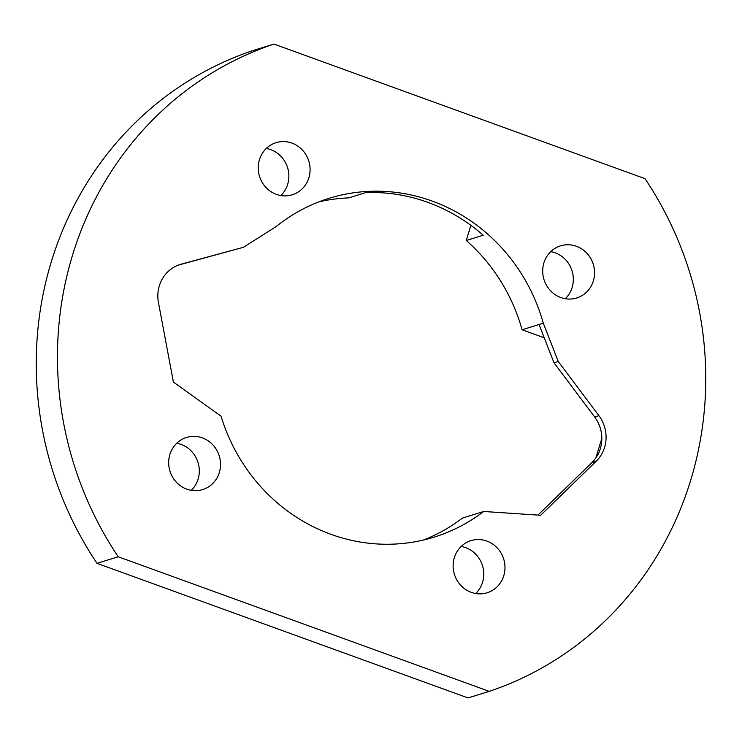 <?xml version="1.0" encoding="UTF-8"?>
<svg xmlns="http://www.w3.org/2000/svg" width="742" height="742" viewBox="0 0 742 742"><rect width="100%" height="100%" fill="white"/><g stroke="black" fill="none" stroke-linecap="round" stroke-linejoin="round"><path stroke-width="1.11" d="M318.68 201.935A177.357 167.701 -107.2 0 1 348.768 197.873L365.741 192.614A177.357 167.701 -107.2 0 1 483.237 235.233L466.264 240.491A177.357 167.701 -107.2 0 1 522.08 329.763L544.238 337.805M470.873 225.318L466.264 240.491M96.989 563.336L118.21 556.769A341.079 322.492 -107.2 0 1 72.41 255.563A341.079 322.492 -107.2 0 1 273.974 44.075L252.762 50.642A341.079 322.492 -107.2 0 0 51.198 262.13A341.079 322.492 -107.2 0 0 96.989 563.336L468.026 697.925L489.238 691.358A341.079 322.492 -107.2 0 0 690.802 479.87A341.079 322.492 -107.2 0 0 645.011 178.664L273.974 44.075M503.79 575.681A27.287 25.803 -107.2 0 1 487.123 592.775A27.287 25.803 -107.2 0 1 460.819 585.41A27.287 25.803 -107.2 0 1 454.317 557.734A27.287 25.803 -107.2 0 1 470.985 540.64A27.287 25.803 -107.2 0 1 497.288 548.004A27.287 25.803 -107.2 0 1 503.79 575.681M461.162 546.464A27.287 25.803 -107.2 0 1 482.578 582.247A27.287 25.803 -107.2 0 1 475.724 593.517M219.326 472.496A27.287 25.803 -107.2 0 1 202.659 489.59A27.287 25.803 -107.2 0 1 176.364 482.226A27.287 25.803 -107.2 0 1 169.862 454.549A27.287 25.803 -107.2 0 1 186.53 437.455A27.287 25.803 -107.2 0 1 212.824 444.829A27.287 25.803 -107.2 0 1 219.326 472.496M176.707 443.28A27.287 25.803 -107.2 0 1 198.114 479.063A27.287 25.803 -107.2 0 1 191.269 490.332M593.359 280.884A27.287 25.803 -107.2 0 1 576.692 297.978A27.287 25.803 -107.2 0 1 550.388 290.604A27.287 25.803 -107.2 0 1 543.886 262.937A27.287 25.803 -107.2 0 1 560.553 245.843A27.287 25.803 -107.2 0 1 586.857 253.208A27.287 25.803 -107.2 0 1 593.359 280.884M550.731 251.668A27.287 25.803 -107.2 0 1 572.138 287.451A27.287 25.803 -107.2 0 1 565.293 298.72M308.895 177.7A27.287 25.803 -107.2 0 1 292.227 194.794A27.287 25.803 -107.2 0 1 265.924 187.429A27.287 25.803 -107.2 0 1 259.422 159.753A27.287 25.803 -107.2 0 1 276.098 142.659A27.287 25.803 -107.2 0 1 302.393 150.032A27.287 25.803 -107.2 0 1 308.895 177.7M266.276 148.483A27.287 25.803 -107.2 0 1 287.683 184.266A27.287 25.803 -107.2 0 1 280.838 195.536M118.21 556.769L489.238 691.358M537.931 515.096L591.875 462.637A34.104 32.249 -107.2 0 0 594.657 416.976L553.986 362.773L558.234 361.465L598.905 415.659A34.104 32.249 -107.2 0 1 596.114 461.329L540.64 515.273L483.728 511.479L462.516 518.046A177.357 167.701 -107.2 0 1 423.32 540.065M595.872 457.907L601.827 438.299M522.08 329.763L543.302 323.197L558.234 361.465M483.728 511.479A177.357 167.701 -107.2 0 1 434.042 537.152A177.357 167.701 -107.2 0 1 221.079 416.206L173.387 382.056L158.454 302.569A34.104 32.249 -107.2 0 1 180.167 264.458A34.104 32.249 -107.2 0 1 181.215 264.152L243.469 247.29L178.265 265.117M243.469 247.29L276.386 226.384A177.357 167.701 -107.2 0 1 329.179 198.281A177.357 167.701 -107.2 0 1 543.302 323.197M553.986 362.773L539.054 324.514M179.137 264.792L181.215 264.152M594.657 416.976L598.905 415.659M591.875 462.637L596.114 461.329"/></g></svg>
